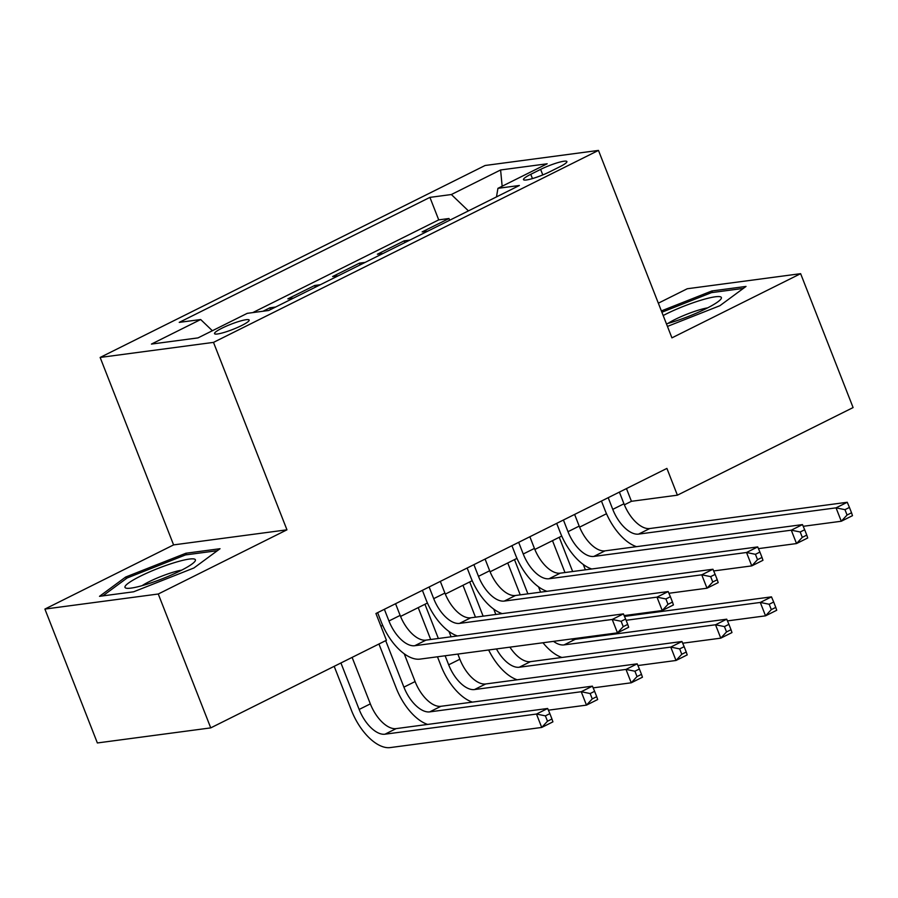 <?xml version="1.0" encoding="UTF-8"?>
<svg xmlns="http://www.w3.org/2000/svg" width="898" height="898" viewBox="0 0 898 898"><rect width="100%" height="100%" fill="white"/><g stroke="black" fill="none" stroke-linecap="round" stroke-linejoin="round"><path stroke-width="1.35" d="M241.652 325.536A18.611 2.761 -21.4 0 0 249.173 320.058A18.611 2.761 -21.4 0 0 239.497 321.271A18.611 2.761 -21.4 0 0 222.042 328.152A18.611 2.761 -21.4 0 0 214.521 333.641A18.611 2.761 -21.4 0 0 224.197 332.417A18.611 2.761 -21.4 0 0 241.652 325.536M44.9 609.069L158.261 594.005L286.956 529.82L173.595 544.895L44.9 609.069L97.366 742.96L210.738 727.885L386.432 640.274L375.936 613.502L666.911 468.408L677.395 495.18L853.1 407.569L800.634 273.677L687.262 288.752L658.346 303.176M173.595 544.895L100.138 357.449L485.111 165.49L598.472 150.415L213.499 342.385L100.138 357.449M427.807 231.145L422.139 231.897L448.989 218.506L449.674 220.246M409.903 240.08L404.223 240.832L404.908 242.561M404.223 240.832L377.373 254.224L383.042 253.472M338.277 275.787L332.608 276.539L359.469 263.148L360.143 264.888M293.511 298.114L287.843 298.866L314.704 285.474L315.378 287.214M263.024 311.236L269.939 307.801L270.612 309.529M540.63 169.396L530.774 174.313A18.027 2.672 -21.4 0 0 523.489 179.622A18.027 2.672 -21.4 0 0 532.862 178.455A18.027 2.672 -21.4 0 0 549.767 171.787L559.622 166.871A18.027 2.672 -21.4 0 0 566.907 161.561A18.027 2.672 -21.4 0 0 557.535 162.729A18.027 2.672 -21.4 0 0 540.63 169.396L542.785 174.919M468.43 210.884L451.357 194.529L429.918 197.38L179.23 322.382L200.681 319.531L151.436 344.08L198.009 337.895L247.253 313.335L268.704 310.484L519.381 185.482L497.93 188.333L496.493 196.898M451.357 194.529L500.601 169.969L547.174 163.784L497.93 188.333M448.989 218.506L438.729 219.875L252.765 312.605M269.939 307.801L275.607 307.037M314.704 285.474L320.373 284.722M359.469 263.148L365.138 262.396M158.261 594.005L210.738 727.885M286.956 529.82L213.499 342.385M598.472 150.415L671.929 337.861L800.634 273.677M624.368 504.822L631.44 501.297L677.395 495.18M380.92 626.22L382.683 625.345M400.553 616.432L427.448 603.018M445.318 594.106L472.213 580.692M490.084 571.79L516.979 558.376M534.849 549.464L561.733 536.05M579.614 527.137L606.498 513.735M626.456 488.579L631.44 501.297M438.729 219.875L429.918 197.38M200.681 319.531L212.366 330.733M502.15 186.234L500.601 169.969M667.45 326.412L719.893 305.702L746.025 286.428L711.878 290.963L661.377 310.921M133.645 591.793L193.912 567.985L220.044 548.712L185.897 553.247L125.63 577.055L99.51 596.328L133.645 591.793M712.484 292.501L711.878 290.963M126.248 578.626L125.63 577.055M186.503 554.784L185.897 553.247M608.193 497.683L612.762 509.368A29.084 14.839 -116.5 0 0 638.579 534.108L836.049 507.853L847.241 502.274L649.77 528.529L638.579 534.108M619.384 492.104L623.953 503.789A29.084 14.839 -116.5 0 0 649.77 528.529M636.502 546.658A43.62 22.259 63.5 0 1 605.106 510.39L601.447 501.05M851.54 512.792L849.441 507.437L844.962 509.671L847.061 515.025L851.54 512.792L852.483 515.665L841.291 521.244L803.205 526.307M847.061 515.025L841.291 521.244L836.049 507.853L844.962 509.671M849.441 507.437L847.241 502.274M564.988 572.542L552.495 540.663M583.273 564.483L585.373 569.826M559.241 537.296L572.655 571.521M626.108 620.282L760.292 602.446L771.483 596.867L624.492 616.41M775.782 607.385L773.683 602.03L769.204 604.253L771.303 609.619L775.782 607.385L776.725 610.258L765.545 615.837L727.447 620.9M606.711 635.144A43.62 22.259 63.5 0 1 605.005 634.516M771.303 609.619L765.545 615.837L760.292 602.446L769.204 604.253M773.683 602.03L771.483 596.867M666.439 323.83A37.806 5.601 -21.4 0 0 706.086 308.654A37.806 5.601 -21.4 0 0 720.701 299.337A37.806 5.601 -21.4 0 0 705.716 298.843A37.806 5.601 -21.4 0 0 666.26 313.952A37.806 5.601 -21.4 0 0 663.184 315.535M707.703 307.846A25.885 3.839 -21.4 0 0 675.027 319.464A25.885 3.839 -21.4 0 0 668.022 323.392M661.893 312.235L711.485 292.636L743.342 288.404M195.349 559.701A37.806 5.601 -21.4 0 0 157.498 568.625A37.806 5.601 -21.4 0 0 125.035 587.483A37.806 5.601 -21.4 0 0 126.73 588.269A37.806 5.601 -21.4 0 0 162.235 578.806A37.806 5.601 -21.4 0 0 194.72 561.62A37.806 5.601 -21.4 0 0 195.349 559.701M181.722 570.129A25.885 3.839 -21.4 0 0 142.041 585.676M102.855 595.879L127.112 577.986L185.504 554.919L217.372 550.687M563.428 520.009L567.996 531.695A29.084 14.839 -116.5 0 0 593.814 556.434L791.284 530.179L802.475 524.6L605.005 550.856L593.814 556.434M574.619 514.431L579.188 526.105A29.084 14.839 -116.5 0 0 605.005 550.856M591.737 568.984A43.62 22.259 63.5 0 1 560.341 532.705L556.681 523.366M806.774 535.107L804.675 529.753L800.197 531.986L802.296 537.341L806.774 535.107L807.717 537.981L796.526 543.559L758.44 548.633M802.296 537.341L796.526 543.559L791.284 530.179L800.197 531.986M804.675 529.753L802.475 524.6M518.662 542.325L523.242 554.01A29.084 14.839 -116.5 0 0 549.048 578.75L746.519 552.495L757.71 546.916L560.24 573.171L549.048 578.75M529.854 536.746L534.433 548.431A29.084 14.839 -116.5 0 0 560.24 573.171M546.972 591.311A43.62 22.259 63.5 0 1 515.575 555.031L511.916 545.692M762.009 557.434L759.91 552.079L755.431 554.313L757.53 559.667L762.009 557.434L762.952 560.307L751.761 565.886L713.674 570.948M757.53 559.667L751.761 565.886L746.519 552.495L755.431 554.313M759.91 552.079L757.71 546.916M473.897 564.651L478.477 576.336A29.084 14.839 -116.5 0 0 504.283 601.076L701.753 574.821L712.945 569.242L515.474 595.497L504.283 601.076M485.088 559.072L489.668 570.758A29.084 14.839 -116.5 0 0 515.474 595.497M502.207 613.626A43.62 22.259 63.5 0 1 470.81 577.347L467.151 568.019M717.244 579.76L715.145 574.394L710.666 576.628L712.765 581.983L717.244 579.76L718.187 582.622L706.995 588.212L668.909 593.275M712.765 581.983L706.995 588.212L701.753 574.821L710.666 576.628M715.145 574.394L712.945 569.242M429.132 586.978L433.712 598.652A29.084 14.839 -116.5 0 0 459.518 623.392L656.988 597.136L668.179 591.558L470.709 617.813L459.518 623.392M440.323 581.399L444.903 593.073A29.084 14.839 -116.5 0 0 470.709 617.813M457.441 635.952A43.62 22.259 63.5 0 1 426.045 599.673L422.386 590.334M672.479 602.075L670.379 596.721L665.901 598.955L668 604.309L672.479 602.075L673.421 604.949L662.241 610.528L624.144 615.59M668 604.309L662.241 610.528L656.988 597.136L665.901 598.955M670.379 596.721L668.179 591.558M520.234 594.858L507.74 562.979M538.508 586.798L540.607 592.152M514.475 559.622L527.889 593.847M571.139 639.017A29.084 14.839 -116.5 0 0 575.214 639.331L726.718 619.182L715.526 624.772L724.439 626.58L726.538 631.934L731.017 629.7L728.918 624.346L724.439 626.58M553.505 641.363A29.084 14.839 -116.5 0 0 564.023 644.91L715.526 624.772L720.78 638.152L682.682 643.215M731.017 629.7L731.971 632.574L720.78 638.152L726.538 631.934M561.946 657.471A43.62 22.259 63.5 0 1 542.976 642.755M728.918 624.346L726.718 619.182M475.469 617.184L462.975 585.305M493.743 609.125L495.842 614.479M469.71 581.938L483.124 616.163M509.907 647.155A29.084 14.839 -116.5 0 0 530.449 661.658L681.952 641.509L670.761 647.088L679.674 648.906L681.773 654.26L686.252 652.027L684.153 646.672L679.674 648.906M496.448 648.94A29.084 14.839 -116.5 0 0 519.257 667.236L670.761 647.088L676.014 660.479L637.917 665.541M686.252 652.027L687.206 654.9L676.014 660.479L681.773 654.26M517.181 679.786A43.62 22.259 63.5 0 1 488.635 649.984M684.153 646.672L681.952 641.509M472.415 702.113A43.62 22.259 63.5 0 1 441.019 665.833L437.472 656.786M430.703 639.511L418.21 607.62M448.978 631.451L451.077 636.794M457.845 654.081L459.866 659.233A29.084 14.839 -116.5 0 0 485.683 683.973L637.187 663.835L625.996 669.414L634.92 671.221L637.019 676.576L641.486 674.342L639.387 668.988L634.92 671.221M424.945 604.264L438.359 638.489M445.127 655.765L448.674 664.812A29.084 14.839 -116.5 0 0 474.492 689.552L625.996 669.414L631.249 682.794L593.151 687.868M641.486 674.342L642.44 677.215L631.249 682.794L637.019 676.576M639.387 668.988L637.187 663.835M427.65 724.428A43.62 22.259 63.5 0 1 396.254 688.16L378.956 644.012M404.212 653.766L415.101 681.56A29.084 14.839 -116.5 0 0 440.918 706.299L592.422 686.151L581.231 691.729L590.154 693.548L592.253 698.902L596.721 696.668L594.622 691.314L590.154 693.548M385.691 640.644L403.909 687.138A29.084 14.839 -116.5 0 0 429.727 711.878L581.231 691.729L586.484 705.121L548.397 710.183M596.721 696.668L597.675 699.542L586.484 705.121L592.253 698.902M594.622 691.314L592.422 686.151M384.366 609.293L388.946 620.978A29.084 14.839 -116.5 0 0 414.753 645.718L612.223 619.463L623.414 613.884L425.944 640.139L414.753 645.718M395.558 603.714L400.138 615.399A29.084 14.839 -116.5 0 0 425.944 640.139M627.713 624.402L625.614 619.048L621.135 621.281L623.234 626.636L627.713 624.402L628.667 627.275L617.476 632.854L420.006 659.11A43.62 22.259 63.5 0 1 381.28 622L377.62 612.66M623.234 626.636L617.476 632.854L612.223 619.463L621.135 621.281M625.614 619.048L623.414 613.884M551.956 718.995L549.868 713.641L545.389 715.863L547.488 721.229L551.956 718.995L552.91 721.869L541.719 727.447L390.215 747.585A43.62 22.259 63.5 0 1 351.488 710.475L334.191 666.327M352.117 657.381L370.335 703.875A29.084 14.839 -116.5 0 0 396.153 728.615L547.668 708.477L536.476 714.056L545.389 715.863M340.926 662.971L359.155 709.454A29.084 14.839 -116.5 0 0 384.961 734.205L536.476 714.056L541.719 727.447L547.488 721.229M549.868 713.641L547.668 708.477M532.447 178.579L530.774 174.313M623.953 503.789L612.762 509.368M579.188 526.105L567.996 531.695M534.433 548.431L523.242 554.01M489.668 570.758L478.477 576.336M444.903 593.073L433.712 598.652M575.214 639.331L564.023 644.91M530.449 661.658L519.257 667.236M459.866 659.233L448.674 664.812M485.683 683.973L474.492 689.552M415.101 681.56L403.909 687.138M440.918 706.299L429.727 711.878M400.138 615.399L388.946 620.978M370.335 703.875L359.155 709.454M396.153 728.615L384.961 734.205"/></g></svg>

